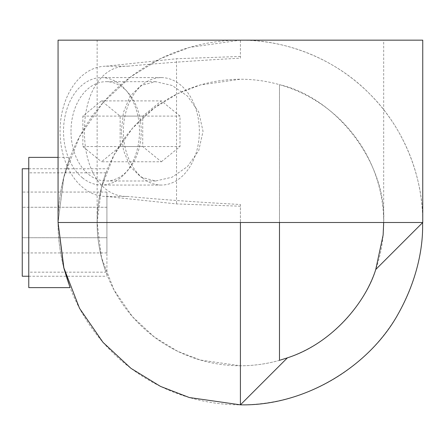 <?xml version="1.0" encoding="UTF-8"?>
<svg xmlns="http://www.w3.org/2000/svg" width="445" height="445" viewBox="0 0 445 445"><rect width="100%" height="100%" fill="white"/><g stroke="black" fill="none" stroke-linecap="round" stroke-linejoin="round"><path stroke-width="0.33" stroke-dasharray="2.23 1.67" d="M70.994 131.331A49.656 35.111 -90 0 1 106.105 81.674A49.656 35.111 -90 0 1 141.221 131.331A49.656 35.111 -90 0 1 106.105 180.987A49.656 35.111 -90 0 1 70.994 131.331M121.29 131.331L123.471 112.312L130.079 96.215L141.065 85.44L155.628 81.674L172.137 85.485L187.434 96.059L198.715 111.962L203.037 131.331L198.709 150.71L187.401 166.63L172.109 177.188L155.628 180.987L141.065 177.221L130.068 166.436L123.471 150.338L121.29 131.331M106.021 272.156C106.177 272.668 96.826 249.239 97.138 222.522C96.832 195.694 106.183 172.343 106.021 172.844C106.177 172.354 96.826 195.722 97.138 222.511C96.832 249.267 106.183 272.679 106.021 272.156L28.764 272.156L28.764 172.844L28.764 272.156M106.021 172.844L28.764 172.844M58.067 40.161L240.411 40.161A182.339 182.339 0 0 0 58.067 222.5A182.339 182.339 0 0 0 240.411 404.839A182.339 182.339 0 0 0 422.75 222.5A182.339 182.339 0 0 0 240.411 40.161L189.353 47.454L160.506 58.595L131.002 76.629L103.029 102.606L79.522 136.693L63.68 177.616L58.067 222.5L63.98 176.437L70.093 157.38C70.293 156.723 57.644 187.417 58.067 222.467C57.644 257.677 70.299 288.265 70.093 287.62M58.067 157.38L70.093 157.38M58.067 222.5L240.411 222.5L240.411 206.219L176.532 203.921L106.105 196.451A65.12 46.046 -90 0 1 60.058 131.331A65.12 46.046 -90 0 1 106.105 66.205L127.748 66.205C99.897 65.343 83.999 96.543 84.489 131.331C84.066 166.213 99.814 197.235 127.748 196.451C160.951 199.566 198.503 202.247 240.411 204.494L240.411 222.5L279.482 222.5L97.138 222.5L97.138 40.161L383.679 40.161L97.138 40.161M97.138 222.5L383.679 222.5C386.827 163.588 337.021 97.7 279.482 84.661L279.482 360.339C266.705 363.949 253.683 365.757 240.411 365.768A143.268 143.268 0 0 0 383.679 222.5A143.268 143.268 0 0 0 240.411 79.232A143.268 143.268 0 0 0 97.138 222.5A143.268 143.268 0 0 0 240.411 365.768L200.294 360.038L177.627 351.283L154.448 337.115L132.465 316.707L113.998 289.923L101.549 257.766L97.138 222.5L101.549 187.234L113.998 155.077L132.465 128.293L154.448 107.885L177.627 93.717L200.294 84.962L240.411 79.232C253.683 79.243 266.705 81.051 279.482 84.661L279.482 222.5M127.748 66.205C160.951 63.09 198.503 60.409 240.411 58.167L240.411 40.161C283.165 39.572 333.705 57.294 369.344 93.567C405.612 129.206 423.334 179.741 422.75 222.5L383.679 222.5L383.679 40.161M240.411 58.167L240.411 40.161L422.75 40.161M240.411 56.437L176.532 58.74L176.532 203.921M240.411 206.219L240.411 204.494M106.105 66.205L176.532 58.74M106.105 196.451L127.748 196.451M28.764 157.38L28.764 287.62M142.372 177.855A53.728 37.992 90 0 0 161.363 185.053A53.728 37.992 90 0 0 198.058 145.237A53.728 37.992 90 0 0 180.359 84.8A53.728 37.992 90 0 0 161.363 77.602A53.728 37.992 90 0 0 124.667 117.424A53.728 37.992 90 0 0 142.372 177.855M82.509 177.855A53.728 37.992 90 0 0 101.504 185.053A53.728 37.992 90 0 0 138.195 145.237A53.728 37.992 90 0 0 120.495 84.8A53.728 37.992 90 0 0 101.504 77.602A53.728 37.992 90 0 0 64.809 117.424A53.728 37.992 90 0 0 82.509 177.855M161.363 161.774L180.008 146.55L180.008 116.106L161.363 100.887L142.723 116.106L142.723 146.55L161.363 161.774L101.504 161.774L120.144 146.55L120.144 116.106L101.504 100.887L82.859 116.106L82.859 146.55L101.504 161.774M120.144 146.55L180.008 146.55M82.859 146.55L142.723 146.55M82.859 116.106L142.723 116.106M101.504 100.887L161.363 100.887M120.144 116.106L180.008 116.106M22.25 168.772L22.25 276.228M106.911 222.5L106.911 276.228L106.911 222.5M22.25 237.725L22.25 207.275L22.25 237.725L106.911 237.725L106.911 252.944L106.911 207.275L106.911 237.725L22.25 237.725M22.25 192.056L22.25 207.275L22.25 192.056L106.911 192.056L106.911 207.275L106.911 192.056M106.911 252.944L22.25 252.944M106.911 207.275L22.25 207.275L106.911 207.275M155.628 81.674L106.105 81.674M155.628 180.987L106.105 180.987M161.363 185.053L101.504 185.053M161.363 77.602L101.504 77.602M28.764 276.228L106.911 276.228M28.764 168.772L106.911 168.772"/><path stroke-width="0.67" d="M240.411 222.5L240.411 404.839C305.242 406.207 369.578 366.051 398.219 313.853C427.328 261.721 421.816 220.954 422.75 222.5L422.75 40.161L58.067 40.161L58.067 222.5L63.98 268.552L70.093 287.62L28.764 287.62L28.764 157.38L58.067 157.38M287.409 357.841C333.283 343.056 366.168 301.081 375.747 269.503L422.75 222.5L58.067 222.5L63.68 267.384L79.522 308.307L103.029 342.394L131.002 368.371L160.506 386.405L189.353 397.546L240.411 404.839L287.409 357.841L279.482 360.339L279.482 222.5M375.747 269.503L383.128 235.055L383.679 222.5M28.764 276.228L22.25 276.228L22.25 168.772L28.764 168.772"/></g></svg>
